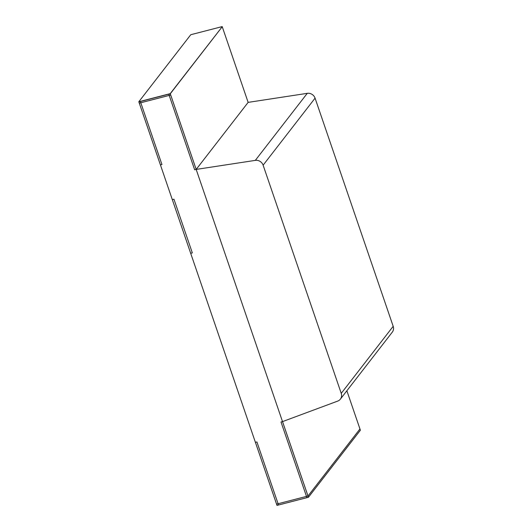 <?xml version="1.0" encoding="UTF-8"?>
<svg xmlns="http://www.w3.org/2000/svg" width="532" height="532" viewBox="0 0 532 532"><rect width="100%" height="100%" fill="white"/><g stroke="black" fill="none" stroke-linecap="round" stroke-linejoin="round"><path stroke-width="0.8" d="M346.871 390.767L360.383 430.222L359.951 428.958L308.001 496.004L276.574 504.123L277.006 505.4L255.407 442.345L256.923 441.952L278.509 504.994L276.992 505.393L138.852 101.891L170.273 93.765L222.236 26.72L170.287 93.765L196.188 169.415L255.313 160.378L307.263 93.339A6.836 6.304 37.8 0 1 315.07 98.147L393.188 326.315A6.836 6.304 37.8 0 1 392.31 332.128L340.36 399.166A6.836 6.304 -142.2 0 0 341.238 393.354L393.188 326.315M308.001 496.004L308.434 497.274L277.006 505.4L308.42 497.267L170.273 93.765L168.764 94.157L194.665 169.814L196.188 169.415L248.138 102.377L307.263 93.339M315.07 98.147L263.121 165.186L341.238 393.354M340.36 399.166A6.836 6.304 -142.2 0 1 337.727 401.088L282.519 421.61L196.175 169.422M263.121 165.186A6.836 6.304 -142.2 0 0 255.313 160.378M192.331 252.893L190.689 253.318L172.315 199.626L173.957 199.214L192.331 252.893M161.947 164.548L160.425 164.94L138.852 101.878L140.362 101.499L161.947 164.548M222.236 26.72L248.138 102.377M308.434 497.26L306.911 497.653L281.009 421.996L282.532 421.603L308.434 497.26L360.383 430.222L308.434 497.274M222.177 26.6L190.762 34.72L138.812 101.765L170.227 93.639L222.223 26.726M138.812 101.765L139.284 103.148L170.706 95.029L170.227 93.639"/></g></svg>
